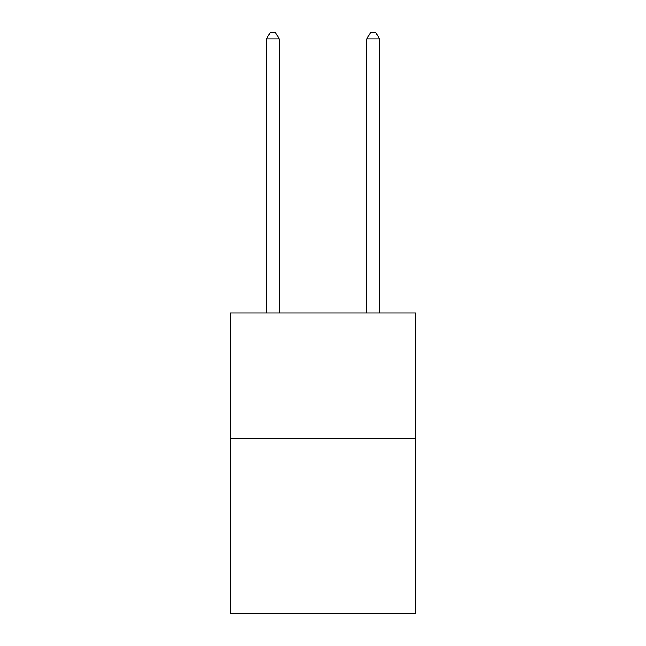 <?xml version="1.0" encoding="UTF-8"?>
<svg xmlns="http://www.w3.org/2000/svg" width="646" height="646" viewBox="0 0 646 646"><rect width="100%" height="100%" fill="white"/><g stroke="black" fill="none" stroke-linecap="round" stroke-linejoin="round"><path stroke-width="0.97" d="M415.709 438.311L415.709 613.7L230.291 613.7L230.291 313.027L415.709 313.027L415.709 438.311L230.291 438.311M279.153 313.027L279.153 38.817L266.62 38.817L266.62 313.027M266.62 38.817L270.383 32.3L275.39 32.3L279.153 38.817M379.38 313.027L379.38 38.817L366.847 38.817L366.847 313.027M366.847 38.817L370.61 32.3L375.617 32.3L379.38 38.817"/></g></svg>
